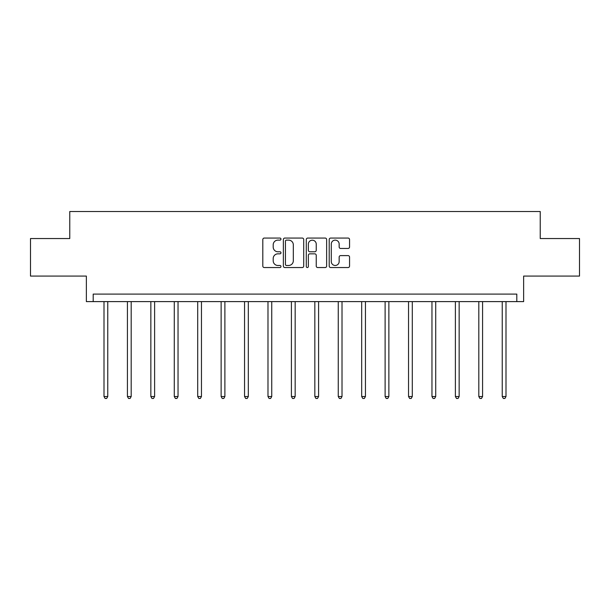 <?xml version="1.0" encoding="UTF-8"?>
<svg xmlns="http://www.w3.org/2000/svg" width="610" height="610" viewBox="0 0 610 610"><rect width="100%" height="100%" fill="white"/><g stroke="black" fill="none" stroke-linecap="round" stroke-linejoin="round"><path stroke-width="0.91" d="M280.974 239.097A1.029 1.029 0 0 0 279.944 238.06L264.283 238.06A1.472 1.472 0 0 0 262.811 239.539L262.811 266.067A1.472 1.472 0 0 0 264.283 267.546L279.944 267.546A1.029 1.029 0 0 0 280.974 266.509A1.029 1.029 0 0 0 279.944 265.48L277.916 265.48A4.72 4.72 0 0 1 273.196 260.76L273.196 258.548A4.72 4.72 0 0 1 277.916 253.836L279.944 253.836A1.029 1.029 0 0 0 280.974 252.799A1.029 1.029 0 0 0 279.944 251.77L277.916 251.77A4.72 4.72 0 0 1 273.196 247.058L273.196 244.846A4.72 4.72 0 0 1 277.916 240.126L279.944 240.126A1.029 1.029 0 0 0 280.974 239.097M30.5 238.54L30.5 276.078L86.361 276.078L86.361 301.607L523.639 301.607L523.639 276.078L579.5 276.078L579.5 238.54L540.231 238.54L540.231 211.51L69.769 211.51L69.769 238.54L30.5 238.54M348.074 248.453A1.472 1.472 0 0 0 349.553 246.981L349.553 239.539A1.472 1.472 0 0 0 348.074 238.06L330.681 238.06A1.472 1.472 0 0 0 329.209 239.539L329.209 266.067A1.472 1.472 0 0 0 330.681 267.546L348.074 267.546A1.472 1.472 0 0 0 349.553 266.067L349.553 257.077A1.472 1.472 0 0 0 348.074 255.605L340.632 255.605A1.472 1.472 0 0 0 339.16 257.077L339.16 261.537A3.942 3.942 0 0 1 335.218 265.48A3.942 3.942 0 0 1 331.276 261.537L331.276 244.069A3.942 3.942 0 0 1 335.218 240.126A3.942 3.942 0 0 1 339.16 244.069L339.16 246.981A1.472 1.472 0 0 0 340.632 248.453L348.074 248.453M516.807 301.607L516.807 294.096L93.193 294.096L93.193 301.607M303.711 239.539A1.472 1.472 0 0 0 302.24 238.06L284.847 238.06A1.472 1.472 0 0 0 283.368 239.539L283.368 266.067A1.472 1.472 0 0 0 284.847 267.546L302.24 267.546A1.472 1.472 0 0 0 303.711 266.067L303.711 239.539M307.76 238.06L325.153 238.06A1.472 1.472 0 0 1 326.632 239.539L326.632 266.067A1.472 1.472 0 0 1 325.153 267.546L317.711 267.546A1.472 1.472 0 0 1 316.239 266.067L316.239 255.308A1.472 1.472 0 0 0 314.768 253.836L309.827 253.836A1.472 1.472 0 0 0 308.355 255.308L308.355 266.509A1.029 1.029 0 0 1 307.318 267.546A1.029 1.029 0 0 1 306.289 266.509L306.289 239.539A1.472 1.472 0 0 1 307.76 238.06M286.464 240.126A1.029 1.029 0 0 0 285.434 241.156L285.434 264.45A1.029 1.029 0 0 0 286.464 265.48L288.599 265.48A4.72 4.72 0 0 0 293.318 260.76L293.318 244.846A4.72 4.72 0 0 0 288.599 240.126L286.464 240.126M316.239 244.145A3.942 3.942 0 0 0 312.297 240.203A3.942 3.942 0 0 0 308.355 244.145L308.355 250.298A1.472 1.472 0 0 0 309.827 251.77L314.768 251.77A1.472 1.472 0 0 0 316.239 250.298L316.239 244.145M104.005 301.607L104.005 396.538L107.756 396.538L107.756 301.607M107.756 396.538L106.636 398.49L105.133 398.49L104.005 396.538M127.429 301.607L127.429 396.538L131.188 396.538L131.188 301.607M131.188 396.538L130.06 398.49L128.557 398.49L127.429 396.538M150.853 301.607L150.853 396.538L154.612 396.538L154.612 301.607M154.612 396.538L153.484 398.49L151.981 398.49L150.853 396.538M174.285 301.607L174.285 396.538L178.036 396.538L178.036 301.607M178.036 396.538L176.908 398.49L175.405 398.49L174.285 396.538M197.709 301.607L197.709 396.538L201.46 396.538L201.46 301.607M201.46 396.538L200.339 398.49L198.837 398.49L197.709 396.538M221.133 301.607L221.133 396.538L224.884 396.538L224.884 301.607M224.884 396.538L223.763 398.49L222.261 398.49L221.133 396.538M244.557 301.607L244.557 396.538L248.316 396.538L248.316 301.607M248.316 396.538L247.187 398.49L245.685 398.49L244.557 396.538M267.988 301.607L267.988 396.538L271.74 396.538L271.74 301.607M271.74 396.538L270.611 398.49L269.109 398.49L267.988 396.538M291.412 301.607L291.412 396.538L295.164 396.538L295.164 301.607M295.164 396.538L294.035 398.49L292.533 398.49L291.412 396.538M314.836 301.607L314.836 396.538L318.588 396.538L318.588 301.607M318.588 396.538L317.467 398.49L315.965 398.49L314.836 396.538M338.26 301.607L338.26 396.538L342.012 396.538L342.012 301.607M342.012 396.538L340.891 398.49L339.389 398.49L338.26 396.538M361.684 301.607L361.684 396.538L365.443 396.538L365.443 301.607M365.443 396.538L364.315 398.49L362.813 398.49L361.684 396.538M385.116 301.607L385.116 396.538L388.867 396.538L388.867 301.607M388.867 396.538L387.739 398.49L386.237 398.49L385.116 396.538M408.54 301.607L408.54 396.538L412.291 396.538L412.291 301.607M412.291 396.538L411.163 398.49L409.661 398.49L408.54 396.538M431.964 301.607L431.964 396.538L435.715 396.538L435.715 301.607M435.715 396.538L434.594 398.49L433.092 398.49L431.964 396.538M455.388 301.607L455.388 396.538L459.147 396.538L459.147 301.607M459.147 396.538L458.018 398.49L456.516 398.49L455.388 396.538M478.812 301.607L478.812 396.538L482.571 396.538L482.571 301.607M482.571 396.538L481.442 398.49L479.94 398.49L478.812 396.538M502.243 301.607L502.243 396.538L505.995 396.538L505.995 301.607M505.995 396.538L504.866 398.49L503.364 398.49L502.243 396.538"/></g></svg>
